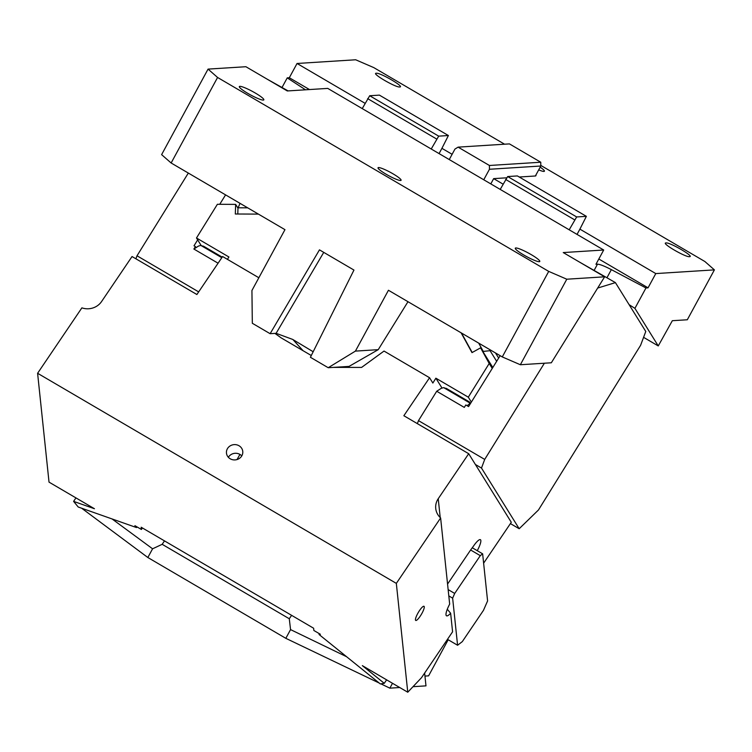 <?xml version="1.0" encoding="UTF-8"?>
<svg xmlns="http://www.w3.org/2000/svg" width="752" height="752" viewBox="0 0 752 752"><rect width="100%" height="100%" fill="white"/><g stroke="black" fill="none" stroke-linecap="round" stroke-linejoin="round"><path stroke-width="1.13" d="M540.171 167.16A13.113 1.871 -151.5 0 1 544.41 171.212A13.113 1.871 -151.5 0 1 543.931 171.418A13.113 1.871 28.5 0 1 538.705 169.867M535.386 175.977A20.483 2.923 28.5 0 0 535.922 175.677A20.483 2.923 28.5 0 0 535.885 175.066M540.754 162.225L489.411 165.478L458.1 147.138L509.442 143.895L540.754 162.225L540.801 166.013L535.377 175.996L519.228 177.011M503.069 184.146L493.66 178.628L506.782 177.801M645.977 287.969L648.045 287.837L655.782 273.578L579.895 229.134L586.372 216.341L576.662 216.952L569.198 229.811L603.696 250.012L595.96 264.272L597.492 264.168C599.889 264.262 604.505 266.076 611.348 269.63L645.977 287.969L634.914 308.348L658.254 345.939L643.58 337.338M655.782 273.578L714.4 269.874L687.309 319.769L672.335 320.709L658.254 345.939M540.791 165.421L704.878 261.517L714.4 269.874M504.564 144.205L373.744 67.586L355.668 59.775L297.049 63.478L289.313 77.738L309.486 89.554M365.096 103.334L297.049 63.478M452.121 154.301L441.922 148.332L439.065 153.596M399.744 86.978C395.778 87.702 370.877 73.113 376.291 73.245C380.258 72.521 405.168 87.11 399.744 86.978L400.261 86.753M375.774 73.461L376.291 73.245M689.499 256.676C685.533 257.4 660.623 242.811 666.037 242.934C670.004 242.219 694.914 256.799 689.499 256.676L690.007 256.451M665.529 243.159L666.037 242.934M634.914 308.348L629.123 304.682L645.771 331.482L640.61 345.3L538.46 509.988L519.181 528.731L481.487 468.054L484.711 459.416L544.382 363.225M577.038 234.398L579.895 229.134M648.045 287.837L598.818 259.008M578.974 261.781L615.418 282.62L629.123 304.682M615.418 282.62L597.671 288.054M604.646 276.811L551.329 362.784L520.356 364.739L566.792 279.208L604.646 276.811L563.248 252.569L603.696 250.012M313.17 351.748L292.697 339.425L276.116 333.324L270.128 333.7L252.324 323.275L251.929 290.498L284.961 229.661L171.136 162.996L217.572 77.465L208.06 69.109L245.904 66.721L287.302 90.954L327.75 88.398L500.212 189.41L507.675 176.551L517.385 175.93L586.372 216.341M135.896 258.791L137.014 255.783L198.669 291.889M288.082 90.907L267.148 79.157M137.014 255.783L188.329 173.063M305.509 89.808L287.245 77.87L282.075 87.392M287.245 77.87L289.313 77.738M362.238 108.598L369.702 95.739L379.403 95.128L448.399 135.529L441.922 148.332M369.702 95.739L438.689 136.14L431.225 149.009M448.399 135.529L438.689 136.14M367.653 98.625L436.649 139.026M540.801 166.013L489.458 169.266L483.752 179.766M489.458 169.266L489.411 165.478M458.1 147.138L454.96 149.056L449.254 159.565M490.802 183.902L493.66 178.628M569.198 229.811L500.212 189.41M574.622 219.838L505.635 179.427M576.662 216.952L507.675 176.551M270.128 333.7L319.459 249.861L353.957 270.062L310.407 357.285L328.21 367.719L349.05 366.403L378.237 349.661L355.414 351.109L388.446 290.263L502.28 356.927L548.716 271.397L217.572 77.465M328.21 367.719L355.414 351.109M400.6 180.489A13.113 1.871 -151.5 0 1 387.393 174.962A13.113 1.871 -151.5 0 1 378.04 167.771A13.113 1.871 -151.5 0 1 378.529 167.564A13.113 1.871 -151.5 0 1 391.736 173.092A13.113 1.871 -151.5 0 1 401.089 180.283A13.113 1.871 -151.5 0 1 400.6 180.489M510.411 523.599L519.181 528.731M475.396 464.482L481.487 468.054M417.36 423.639L418.488 420.631L484.711 459.416M500.146 355.687L468.581 406.578L465.826 404.961L464.304 407.415L436.705 391.256L418.488 420.631M436.705 391.256L441.339 388.276L443.671 387.628L446.838 388.765M469.427 405.225L468.928 404.435L469.868 402.978L468.91 401.7L469.868 402.978L443.671 387.628M468.928 404.435L467.02 405.666M263.313 100.091A13.931 1.983 -151.5 0 1 249.279 94.216A13.931 1.983 -151.5 0 1 239.343 86.574A13.931 1.983 -151.5 0 1 239.86 86.348A13.931 1.983 -151.5 0 1 253.894 92.223A13.931 1.983 -151.5 0 1 263.83 99.866A13.931 1.983 -151.5 0 1 263.313 100.091M208.06 69.109L161.614 154.639L171.136 162.996M539.269 261.705A13.931 1.983 -151.5 0 1 525.234 255.83A13.931 1.983 -151.5 0 1 515.299 248.188A13.931 1.983 -151.5 0 1 515.806 247.963A13.931 1.983 -151.5 0 1 529.85 253.838A13.931 1.983 -151.5 0 1 539.776 261.48A13.931 1.983 -151.5 0 1 539.269 261.705M520.356 364.739L502.28 356.927M407.979 301.712L378.237 349.661M566.792 279.208L548.716 271.397M218.08 263.209L193.875 249.034L195.398 246.581L194.016 245.772L197.663 239.879M225.581 194.881L219.734 204.3M221.812 257.701L200.831 245.415L198.5 246.054L193.875 249.034M196.046 247.634L195.398 246.581M200.831 245.415L203.999 246.553M258.848 277.751L222.601 256.526L196.892 294.521L132.042 256.535L101.576 301.543A16.384 15.322 -6 0 1 81.893 307.85L37.6 373.283L49.021 482.126L94.442 508.728L73.602 501.377L75.952 497.899M415.452 619.892A8.197 1.795 120.4 0 0 415.724 620.438A8.197 1.795 120.4 0 0 420.8 615.286A8.197 1.795 120.4 0 0 424.278 606.855A8.197 1.795 120.4 0 0 424.006 606.3A8.197 1.795 120.4 0 0 418.93 611.451A8.197 1.795 120.4 0 0 415.452 619.892M73.602 501.377L78.217 507.008L136.45 527.547L137.278 527.058M142.419 527.96L141.404 529.474L134.899 525.667L136.45 527.547M141.404 529.474L141.169 527.227L313.631 628.24L313.866 630.477L320.371 634.284L319.045 634.491L380.305 683.925L384.272 683.324L386.622 679.846M201.104 245.415L196.488 237.989L217.384 204.29L235.639 204.384L237.98 208.154L237.782 214.01M235.639 204.384L235.32 214L258.406 214.104M333.38 367.39L361.59 367.418L384.028 351.062L429.571 377.739L432.861 383.041L435.878 378.19L468.299 397.178L471.363 402.104M311.29 355.517L281.201 337.902L274.941 333.399M241.768 455.891A8.197 7.661 -6 0 0 239.935 454.415A8.197 7.661 -6 0 0 228.364 457.301M239.023 445.748A8.197 7.661 -6 0 0 230.338 445.786A8.197 7.661 -6 0 0 226.465 453.118A8.197 7.661 -6 0 0 230.206 458.776A8.197 7.661 -6 0 0 238.892 458.748A8.197 7.661 -6 0 0 242.764 451.407A8.197 7.661 -6 0 0 239.023 445.748M447.478 639.332L457.583 645.254L462.301 641.625L483.47 610.342L487.587 600.933L482.643 553.839L480.284 555.653L470.62 549.994L473.299 546.375A13.113 2.876 120.4 0 1 480.415 539.682A13.113 2.876 120.4 0 1 480.848 540.566A13.113 2.876 120.4 0 1 477.257 550.69M472.331 547.804L482.643 553.839M470.62 549.994L447.572 584.05M448.154 589.615L454.697 593.45L452.638 598.15L448.812 595.913M480.284 555.653L454.697 593.45M452.638 598.15L457.583 645.254M483.621 563.173L511.294 522.283L468.703 453.71L438.237 498.708A16.384 15.322 -6 0 0 435.737 508.502A16.384 15.322 -6 0 0 440.625 517.949L396.332 583.383L37.6 373.283M440.625 517.949L449.668 604.11A14.749 3.234 120.4 0 0 446.002 614.807A14.749 3.234 120.4 0 0 446.491 615.803A14.749 3.234 120.4 0 0 450.636 613.247L447.299 609.252M384.272 683.324L362.342 665.633L407.763 692.225L421.515 677.684L452.582 631.802L450.636 613.247M227.433 259.355L228.909 256.977L196.488 237.989M240.02 203.341L237.98 208.154M247.699 207.834L237.989 207.787M496.658 361.308L490.06 350.676L491.131 350.404M490.06 350.676L483.263 351.428L478.686 343.109M461.108 332.816L471.993 352.613L480.594 347.838L483.263 351.428M482.934 351.616L492.814 367.512M461.502 333.051L472.2 352.491M492.259 368.405L489.195 363.479L468.299 397.178M480.594 347.838L489.195 363.479M435.878 378.19L441.95 387.966M468.703 453.71L403.852 415.724L429.571 377.739M319.365 633.701L319.045 634.491M407.763 692.225L396.332 583.383M292.885 339.519L303.056 350.695M291.607 615.333L289.285 618.755L162.178 544.316L164.491 540.895M379.234 683.06L285.826 638.326L290.554 629.603L289.285 618.755M290.554 629.603L346.597 656.722M424.645 673.068L425.98 685.862L412.998 686.689M399.735 687.525L389.865 688.155L392.497 683.286M424.955 676.086L428.593 675.851L448.192 639.755M389.865 688.155L380.86 683.841M162.178 544.316L152.581 548.8L147.843 557.514L285.826 638.326M147.843 557.514L81.639 508.211M112.039 518.936L152.581 548.8M611.348 269.63L606.986 277.676M597.492 264.168L594.221 270.203M323.745 252.371L276.116 333.324M237.012 459.566L239.935 454.415M440.211 517.564L438.237 498.708M495.483 352.951L498.67 358.074M469.267 401.841L446.19 388.323M470.47 403.533L469.68 402.254M222.188 257.137L203.35 246.101"/></g></svg>
